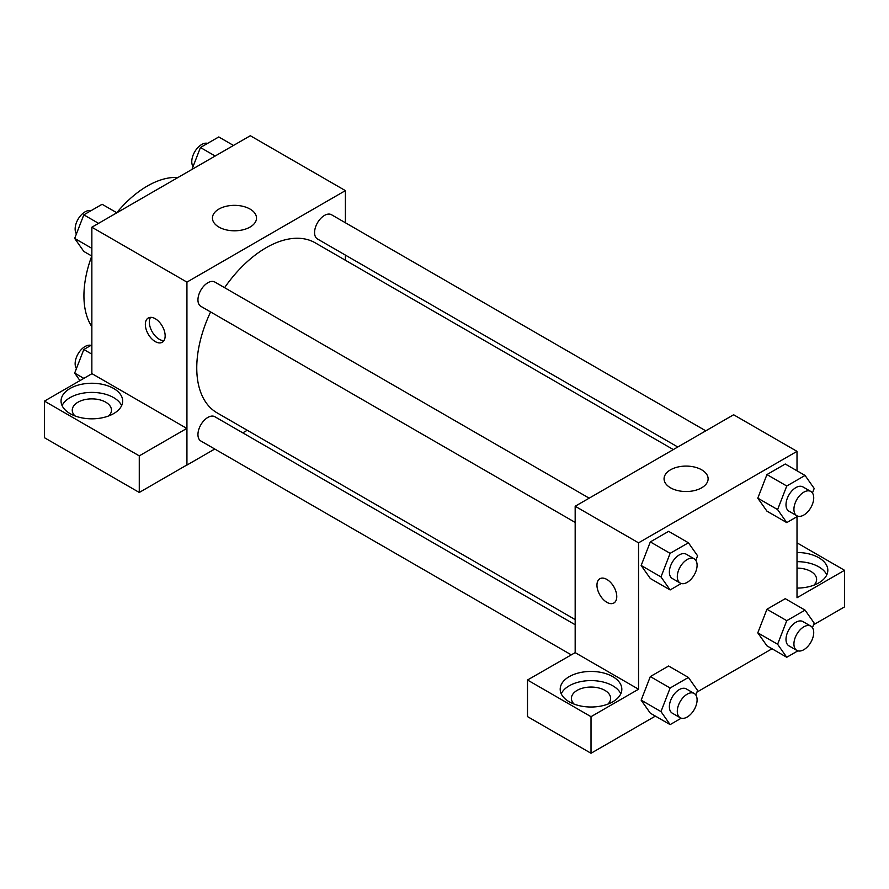 <?xml version="1.0" encoding="UTF-8"?>
<svg xmlns="http://www.w3.org/2000/svg" width="889" height="889" viewBox="0 0 889 889"><rect width="100%" height="100%" fill="white"/><g stroke="black" fill="none" stroke-linecap="round" stroke-linejoin="round"><path stroke-width="1.33" d="M91.856 326.696A89.633 51.751 -60 0 1 91.778 256.032M116.781 212.738A89.633 51.751 -60 0 1 178.011 177.478M91.856 373.747L91.856 227.217L250.32 135.728L345.399 190.624L345.399 222.761M345.399 255.099L345.399 260.255M218.894 209.071A22.036 12.724 180 0 1 242.908 206.315A22.036 12.724 180 0 1 256.51 218.072A22.036 12.724 180 0 1 234.474 230.796A22.036 12.724 180 0 1 212.438 218.072A22.036 12.724 180 0 1 218.894 209.071M214.76 449.023L186.934 465.08L186.934 282.113L91.856 227.217M186.934 282.113L345.399 190.624M155.242 341.576A14.002 8.09 60 0 1 146.096 329.23A14.002 8.09 60 0 1 148.241 318.006A14.002 8.09 60 0 1 162.254 326.096A14.002 8.09 60 0 1 162.254 342.265A14.002 8.09 60 0 1 155.242 341.576M186.812 428.42L91.989 373.669L44.45 401.117L139.273 455.868L186.812 428.42L186.934 465.08M150.53 317.362A14.002 8.09 -120 0 0 159.242 339.265A14.002 8.09 -120 0 0 163.954 340.609M70.075 388.471A30.815 17.791 180 0 1 103.657 384.604A30.815 17.791 180 0 1 122.671 401.05A30.815 17.791 180 0 1 91.856 418.83A30.815 17.791 180 0 1 61.052 401.05A30.815 17.791 180 0 1 70.075 388.471M121.637 405.617A30.815 17.791 0 0 0 99.868 393.016A30.815 17.791 0 0 0 70.075 397.616A30.815 17.791 0 0 0 62.086 405.617M74.943 415.908A19.614 11.324 180 0 1 72.253 410.196A19.614 11.324 180 0 1 84.355 399.739A19.614 11.324 180 0 1 105.724 402.184A19.614 11.324 180 0 1 111.469 410.196A19.614 11.324 180 0 1 108.78 415.908M139.273 455.868L139.273 492.462L186.812 465.014M44.45 401.117L44.45 437.71L139.273 492.462M247.242 430.265L242.775 432.843M589.174 498.162L214.86 282.057A14.002 8.09 120 0 0 200.847 290.147A14.002 8.09 120 0 0 200.847 306.316L575.172 522.421M575.172 624.745L214.86 416.73A14.002 8.09 120 0 0 204.07 420.475A14.002 8.09 120 0 0 197.947 434.577A14.002 8.09 120 0 0 200.847 440.988L571.171 654.793M705.799 430.832L331.486 214.727A14.002 8.09 120 0 0 320.696 218.472A14.002 8.09 120 0 0 314.573 232.574A14.002 8.09 120 0 0 317.484 238.985L677.785 447M673.317 449.578L315.251 242.853A98.157 56.674 120 0 0 224.595 287.68M210.593 311.939A98.157 56.674 120 0 0 196.758 367.924A98.157 56.674 120 0 0 217.094 412.863L575.172 619.589M575.172 652.637L527.499 680.007L591.018 716.678L638.546 689.231L575.172 652.637L575.172 506.252L733.625 414.763L797.011 451.356L797.011 470.803M527.499 680.007L527.499 716.601L591.018 753.272L655.393 716.101M696.932 692.12L772.019 648.77M813.557 624.778L844.55 606.887L844.55 570.294L797.011 597.741L797.011 516.687M797.011 568.127A19.614 11.324 180 0 1 810.879 571.438A19.614 11.324 180 0 1 816.624 579.439A19.614 11.324 180 0 1 813.935 585.162M826.792 574.872A30.815 17.791 0 0 0 797.011 561.648M797.011 552.502A30.815 17.791 180 0 1 827.826 570.294A30.815 17.791 180 0 1 797.011 588.085M574.094 704.099A19.614 11.324 180 0 1 571.405 698.376A19.614 11.324 180 0 1 591.018 687.053A19.614 11.324 180 0 1 610.621 698.376A19.614 11.324 180 0 1 607.932 704.099M620.789 693.798A30.815 17.791 0 0 0 599.019 681.196A30.815 17.791 0 0 0 569.227 685.797A30.815 17.791 0 0 0 561.237 693.798M569.227 676.651A30.815 17.791 180 0 1 602.809 672.795A30.815 17.791 180 0 1 621.822 689.231A30.815 17.791 180 0 1 591.018 707.022A30.815 17.791 180 0 1 560.203 689.231A30.815 17.791 180 0 1 569.227 676.651M591.018 716.678L591.018 753.272M797.011 542.846L844.55 570.294M797.889 650.848L786.754 657.271L777.608 644.258L786.754 620.678L766.951 609.243L785.243 598.675L766.951 609.243L757.795 632.824L766.951 645.836L757.772 632.846M797.889 516.176L786.754 522.61L766.951 511.164L757.772 498.173M786.754 522.61L777.608 509.586L786.754 486.005L766.951 474.57L785.243 464.014L766.951 474.57L757.795 498.151L766.951 511.164M681.252 583.517L670.128 589.94L650.315 578.506L641.147 565.515M670.128 589.94L660.983 576.928L670.128 553.347L650.315 541.912L668.617 531.344L650.315 541.912L641.169 565.482L650.315 578.506M681.252 718.179L670.128 724.613L660.983 711.589L670.128 688.008L650.315 676.573L668.617 666.017L650.315 676.573L641.169 700.154L650.315 713.178L641.147 700.188M638.546 689.231L638.546 542.846L797.011 451.356M701.665 469.814A22.036 12.724 180 0 1 708.122 478.804A22.036 12.724 180 0 1 686.086 491.528A22.036 12.724 180 0 1 664.061 478.804A22.036 12.724 180 0 1 677.662 467.058A22.036 12.724 180 0 1 701.665 469.814M638.546 542.846L575.172 506.252M599.864 578.739A14.002 8.09 -120 0 0 597.719 589.963A14.002 8.09 -120 0 0 606.865 602.309A14.002 8.09 60 0 1 597.708 589.963A14.002 8.09 60 0 1 599.853 578.75A14.002 8.09 60 0 1 613.866 586.829A14.002 8.09 60 0 1 613.866 603.009A14.002 8.09 60 0 1 606.854 602.309A14.002 8.09 -120 0 0 613.866 602.998M670.128 553.347L688.419 542.779L697.576 555.792L695.82 560.326M694.198 558.803L686.275 554.225A14.002 8.09 120 0 0 675.484 557.981A14.002 8.09 120 0 0 669.373 572.072A14.002 8.09 120 0 0 672.273 578.483L680.196 583.062A14.002 8.09 120 0 0 694.198 574.972A14.002 8.09 120 0 0 694.198 558.803A14.002 8.09 120 0 0 683.408 562.559A14.002 8.09 120 0 0 677.296 576.65A14.002 8.09 120 0 0 680.196 583.062M660.983 576.928L641.169 565.482M688.419 542.779L668.617 531.344M786.754 486.005L805.056 475.448L814.202 488.461L812.446 492.984M810.824 491.473L802.9 486.894A14.002 8.09 120 0 0 792.11 490.65A14.002 8.09 120 0 0 785.998 504.741A14.002 8.09 120 0 0 788.899 511.153L796.822 515.731A14.002 8.09 120 0 0 810.824 507.641A14.002 8.09 120 0 0 810.824 491.473A14.002 8.09 120 0 0 800.033 495.217A14.002 8.09 120 0 0 793.921 509.319A14.002 8.09 120 0 0 796.822 515.731M777.608 509.586L757.795 498.151M805.056 475.448L785.243 464.014M670.128 688.008L688.419 677.451L697.576 690.464L695.82 694.998M694.198 693.476L686.275 688.897A14.002 8.09 120 0 0 675.484 692.653A14.002 8.09 120 0 0 669.373 706.744A14.002 8.09 120 0 0 672.273 713.156L680.196 717.734A14.002 8.09 120 0 0 694.198 709.644A14.002 8.09 120 0 0 694.198 693.476A14.002 8.09 120 0 0 683.408 697.232A14.002 8.09 120 0 0 677.296 711.322A14.002 8.09 120 0 0 680.196 717.734M670.128 724.613L650.315 713.178M660.983 711.589L641.169 700.154M688.419 677.451L668.617 666.017M786.754 620.678L805.056 610.121L814.202 623.133L812.446 627.656M810.824 626.145L802.9 621.567A14.002 8.09 120 0 0 792.11 625.323A14.002 8.09 120 0 0 785.998 639.413A14.002 8.09 120 0 0 788.899 645.825L796.822 650.404A14.002 8.09 120 0 0 810.824 642.314A14.002 8.09 120 0 0 810.824 626.145A14.002 8.09 120 0 0 800.033 629.89A14.002 8.09 120 0 0 793.921 643.992A14.002 8.09 120 0 0 796.822 650.404M786.754 657.271L766.951 645.836M777.608 644.258L757.795 632.824M805.056 610.121L785.243 598.675M91.856 256.076L83.822 251.443L74.676 238.419L83.822 214.838L102.124 204.281L116.859 212.793M91.856 248.342L74.676 238.419M98.557 223.35L83.822 214.838M90.989 210.704A14.002 8.09 120 0 0 80.621 215.616A14.002 8.09 120 0 0 75.143 229.006A14.002 8.09 120 0 0 76.432 233.896M191.946 169.443L200.447 147.507L218.75 136.95L233.485 145.452M215.182 156.02L200.447 147.507M207.615 143.373A14.002 8.09 120 0 0 197.247 148.274A14.002 8.09 120 0 0 191.768 161.665A14.002 8.09 120 0 0 193.057 166.565M79.966 380.614L74.676 373.091L83.822 349.51L91.856 344.876M83.833 378.381L74.676 373.091M91.856 354.155L83.822 349.51M90.989 345.377A14.002 8.09 120 0 0 80.621 350.288A14.002 8.09 120 0 0 75.143 363.668A14.002 8.09 120 0 0 76.432 368.568"/></g></svg>

